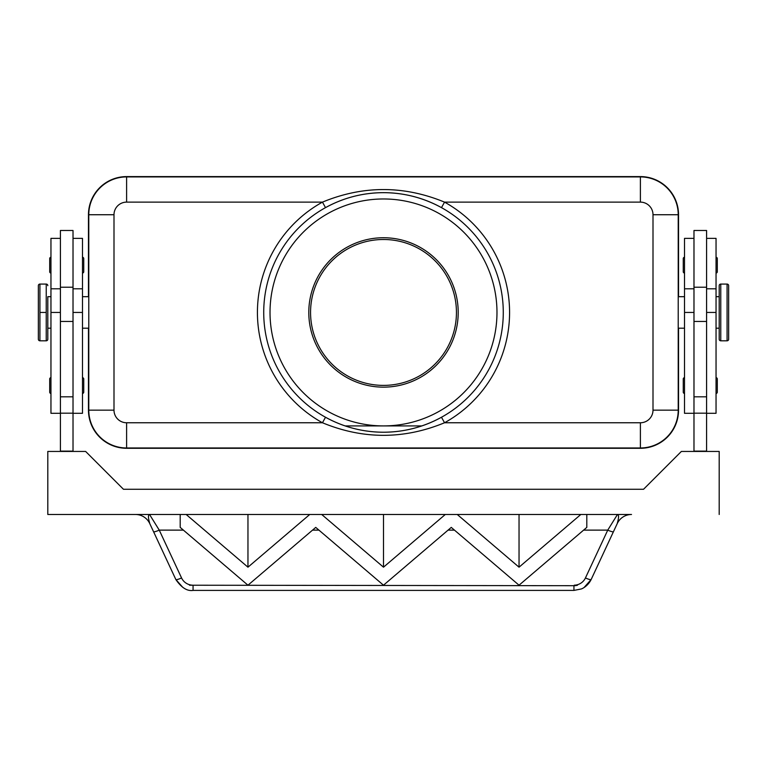 <?xml version="1.0" encoding="UTF-8"?>
<svg xmlns="http://www.w3.org/2000/svg" width="767" height="767" viewBox="0 0 767 767"><rect width="100%" height="100%" fill="white"/><g stroke="black" fill="none" stroke-linecap="round" stroke-linejoin="round"><path stroke-width="1.15" d="M640.397 422.761L640.397 447.976A37.823 37.823 0 0 0 678.22 410.153L678.22 214.731A37.823 37.823 0 0 0 640.397 176.909L126.603 176.909A37.823 37.823 0 0 0 88.78 214.731L88.78 410.153A37.823 37.823 0 0 0 126.603 447.976L640.397 447.976A37.823 37.823 0 0 0 678.22 410.153A37.823 37.823 0 0 1 640.397 447.976A37.823 37.823 0 0 0 678.22 410.153L653.005 410.153A12.608 12.608 0 0 1 640.397 422.761L444.544 422.761L441.485 417.248C423.394 427.142 404.065 432.137 383.5 432.224C362.849 432.128 343.52 427.133 325.515 417.248L322.456 422.761C363.107 439.52 403.806 439.52 444.544 422.761A126.085 126.085 0 0 0 444.544 202.124C403.806 185.365 363.107 185.365 322.456 202.124A126.085 126.085 0 0 0 322.456 422.761L126.603 422.761L126.603 447.976M720.769 340.807A1.572 1.572 0 0 1 719.197 339.235L719.197 285.65A1.572 1.572 0 0 1 720.769 284.078L727.078 284.078A1.572 1.572 0 0 1 728.65 285.65L728.65 339.235A1.572 1.572 0 0 1 727.078 340.807L720.769 340.807L720.769 284.078M706.589 413.308L716.042 413.308L716.042 238.364L706.589 238.364M693.982 413.308L684.519 413.308L684.519 238.364L693.982 238.364M683.263 258.546L683.263 271.777L683.263 258.546A1.266 1.266 0 0 1 684.519 257.281M684.519 273.042A1.266 1.266 0 0 1 683.263 271.777M717.298 271.777L717.298 258.546L717.298 271.777A1.266 1.266 0 0 1 716.042 273.042M717.298 258.546A1.266 1.266 0 0 0 716.042 257.281M684.519 393.452A1.266 1.266 0 0 1 683.263 392.186L683.263 378.946L683.263 392.186M684.519 377.69A1.266 1.266 0 0 0 683.263 378.946M717.298 392.186L717.298 378.946L717.298 392.186A1.266 1.266 0 0 1 716.042 393.452M717.298 378.946A1.266 1.266 0 0 0 716.042 377.69M50.958 296.685L47.803 296.685L47.803 339.235L47.803 296.685M50.958 328.199L47.803 328.199M39.922 312.447L39.922 340.807A1.572 1.572 0 0 1 38.35 339.235L38.35 285.65A1.572 1.572 0 0 1 39.922 284.078L39.922 312.447L46.231 312.447L46.231 284.078A1.572 1.572 0 0 1 47.803 285.65M83.737 258.546L83.737 271.777L83.737 258.546A1.266 1.266 0 0 0 82.481 257.281M83.737 271.777A1.266 1.266 0 0 1 82.481 273.042M83.737 378.946L83.737 392.186L83.737 378.946A1.266 1.266 0 0 0 82.481 377.69M83.737 392.186A1.266 1.266 0 0 1 82.481 393.452M193.063 585.7L193.063 590.408L573.937 590.408L573.937 585.7L189.516 585.221A86.211 59.088 0 0 1 192.718 585.202A12.675 12.473 0 0 1 181.558 577.954L159.248 530.122A6.309 0.997 155 0 1 153.544 531.684L175.844 579.526L182.834 587.407M181.558 577.954A6.309 0.997 155 0 1 175.844 579.526L174.828 577.33M584.166 587.407L591.156 579.526A6.309 0.997 -155 0 1 585.442 577.954A12.627 12.435 -0 0 1 574.282 585.192M573.937 590.408L581.175 588.989C582.258 588.74 587.944 586.036 591.156 579.526L613.456 531.684A6.309 0.997 -155 0 1 607.752 530.122L585.442 577.954M149.536 514.494C147.245 515.136 149.229 521.349 149.766 523.593A15.762 15.762 0 0 0 135.481 514.484M631.519 514.484A15.762 15.762 0 0 0 617.234 523.593L613.456 531.684L617.234 523.602M183.38 530.122L159.248 530.122L149.536 514.484M617.464 514.484L607.752 530.122L583.62 530.122M126.603 422.761A12.608 12.608 0 0 1 113.995 410.153L113.995 214.731A12.608 12.608 0 0 1 126.603 202.124L322.456 202.124L325.515 207.636C343.52 197.752 362.849 192.757 383.5 192.661A119.777 119.777 0 0 0 263.723 312.447A119.777 119.777 0 0 0 383.5 432.224A119.777 119.777 0 0 0 503.277 312.447A119.777 119.777 0 0 0 383.5 192.661C404.065 192.747 423.394 197.742 441.485 207.636L444.544 202.124L640.397 202.124A12.608 12.608 0 0 1 653.005 214.731L653.005 410.153M383.5 387.143A74.706 74.706 0 0 0 458.206 312.447A74.706 74.706 0 0 0 383.5 237.741A74.706 74.706 0 0 0 308.794 312.447A74.706 74.706 0 0 0 383.5 387.143M383.5 385.389A72.942 72.942 0 0 0 456.442 312.447A72.942 72.942 0 0 0 383.5 239.496A72.942 72.942 0 0 0 310.558 312.447A72.942 72.942 0 0 0 383.5 385.389M580.83 514.484L586.803 514.484L586.803 527.399L519.038 585.202L451.264 527.399L383.5 585.202L315.736 527.399L247.962 585.202L180.197 527.399L180.197 514.484L186.17 514.484L247.962 567.187L309.753 514.484L321.709 514.484L383.5 567.187L445.291 514.484L457.247 514.484L519.038 567.187L580.83 514.484L457.247 514.484M574.282 585.202L577.484 585.221A13.192 12.991 0 0 1 573.937 585.7M383.5 567.187L383.5 514.484M247.962 567.187L247.962 514.484M519.038 567.187L519.038 514.484M586.803 514.484L631.289 514.484M180.197 514.484L47.803 514.484L47.803 451.447L85.636 451.447L123.458 489.269L643.542 489.269L681.364 451.447L719.197 451.447L719.197 514.484M186.17 514.484L309.753 514.484M321.709 514.484L445.291 514.484M88.464 296.685L88.464 214.731A38.139 38.139 0 0 1 126.603 176.592L640.397 176.592A38.139 38.139 0 0 1 678.536 214.731L678.536 296.685M678.536 328.199L678.536 410.153A38.139 38.139 0 0 1 640.397 448.292L126.603 448.292A38.139 38.139 0 0 1 88.464 410.153L88.464 328.199M617.464 514.494C619.765 515.136 617.761 521.359 617.234 523.593M39.932 340.807L46.231 340.807A1.572 1.572 0 0 0 47.803 339.235M149.766 523.593L153.544 531.684M60.411 451.447L60.411 230.493L73.018 230.493L73.018 451.447M706.589 451.447L706.589 230.493L693.982 230.493L693.982 451.447M60.411 451.13L73.018 451.13M50.958 393.452A1.266 1.266 0 0 1 49.702 392.186L49.702 378.946A1.266 1.266 0 0 1 50.958 377.69M49.702 258.546L49.702 271.777L49.702 258.546A1.266 1.266 0 0 1 50.958 257.281M50.958 273.042A1.266 1.266 0 0 1 49.702 271.777M73.018 413.308L82.481 413.308L82.481 238.364L73.018 238.364M88.78 296.685L82.481 296.685M88.78 328.199L82.481 328.199M60.411 413.308L50.958 413.308L50.958 238.364L60.411 238.364M706.589 451.13L693.982 451.13M684.519 328.199L678.22 328.199M684.519 296.685L678.22 296.685M46.231 340.807L46.231 312.447M719.197 296.685L716.042 296.685M719.197 328.199L716.042 328.199M345.15 425.915L421.812 425.915M678.22 214.731A37.823 37.823 0 0 0 640.397 176.909A37.823 37.823 0 0 1 678.22 214.731A37.823 37.823 0 0 0 640.397 176.909A37.823 37.823 0 0 1 678.22 214.731L653.005 214.731M113.995 214.731L88.78 214.731A37.823 37.823 0 0 1 126.603 176.909A37.823 37.823 0 0 0 88.78 214.731A37.823 37.823 0 0 1 126.603 176.909L126.603 202.124M640.397 176.909L640.397 202.124M113.995 410.153L88.78 410.153M727.078 340.807L727.078 284.078M706.589 312.447L716.042 312.447M684.519 312.447L693.982 312.447M312.543 530.122L318.919 530.122M448.081 530.122L454.457 530.122M270.022 312.447A113.478 113.478 0 0 1 383.5 198.969A113.478 113.478 0 0 1 496.978 312.447A113.478 113.478 0 0 1 383.5 425.915A113.478 113.478 0 0 1 270.022 312.447M60.411 321.44L73.018 321.44M60.411 396.817L73.018 396.817M60.411 413.173L73.018 413.173M82.481 312.447L73.018 312.447M706.589 396.817L693.982 396.817M706.589 321.44L693.982 321.44M706.589 413.173L693.982 413.173M60.411 312.447L50.958 312.447M263.723 312.447A119.777 119.777 0 0 0 383.5 432.224A119.777 119.777 0 0 0 503.277 312.447M706.589 288.804L716.042 288.804M684.519 288.804L693.982 288.804M46.231 284.078L39.922 284.078M175.844 579.526C181.434 587.695 187.177 591.328 193.063 590.408M73.018 287.222L60.411 287.222M706.589 287.222L693.982 287.222M50.958 288.804L60.411 288.804M73.018 288.804L82.481 288.804"/></g></svg>
